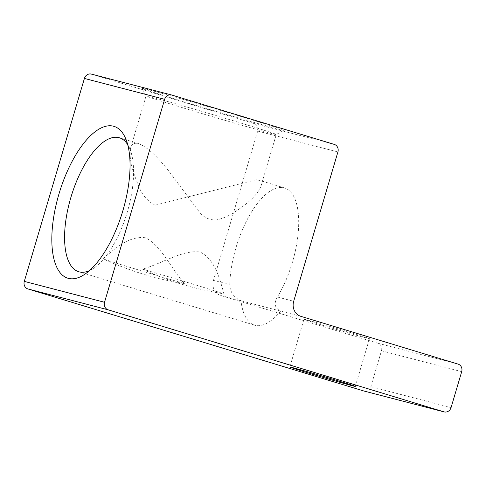 <?xml version="1.0" encoding="UTF-8"?>
<svg xmlns="http://www.w3.org/2000/svg" width="486" height="486" viewBox="0 0 486 486"><rect width="100%" height="100%" fill="white"/><g stroke="black" fill="none" stroke-linecap="round" stroke-linejoin="round"><path stroke-width="0.36" stroke-dasharray="2.43 1.82" d="M363.917 391.017A6.172 5.613 104.6 0 0 370.842 386.674L381.474 350.783A6.172 5.613 104.6 0 0 377.859 343.231L220.699 295.482A12.344 11.227 -75.4 0 1 213.463 280.386L257.689 131.086A6.172 5.613 104.6 0 0 254.069 123.535L91.538 74.158L171.765 95.037M220.699 295.482L280.635 311.089C274.687 308.081 273.612 303.398 277.403 297.025A69.996 29.117 -73.1 0 0 298.465 229.526A69.996 29.117 -73.1 0 0 284.553 187.954A69.996 29.117 -73.1 0 0 249.348 215.675A69.996 29.117 -73.1 0 0 229.75 284.626C230.036 292.056 233.778 297.432 240.989 300.767A69.996 29.117 -73.1 0 0 254.603 325.17A69.996 29.117 -73.1 0 0 255.071 325.304A69.996 29.117 -73.1 0 0 280.635 311.089L300.925 316.368M322.947 325.401A34.154 0.522 -163.5 0 0 369.451 338.681A34.154 0.522 -163.5 0 0 336.853 328.481A34.154 0.522 -163.5 0 0 303.957 319.284A34.154 0.522 -163.5 0 0 322.947 325.401M183.07 101.519A74.079 1.13 16.5 0 1 141.888 88.264A74.079 1.13 16.5 0 1 213.239 108.202A74.079 1.13 16.5 0 1 283.933 130.339A74.079 1.13 16.5 0 1 183.07 101.519M127.727 144.719A69.996 29.117 106.9 0 1 129.92 149.081A69.996 29.117 106.9 0 1 126.943 213.226A69.996 29.117 106.9 0 1 93.731 268.193A69.996 29.117 106.9 0 1 89.485 270.599M184.334 283.551C157.768 279.572 130.619 271.328 102.892 258.807C113.056 250.412 128.292 235.424 145.393 237.769C161.188 245.418 170.61 267.895 184.334 283.551A67.906 1.039 16.5 0 1 102.892 258.807M142.538 269.129C166.832 280.75 193.981 289 223.979 293.872C220.17 280.799 215.656 259.597 200.104 252.009C182.754 249.604 162.616 263.315 142.538 269.129A67.906 1.039 16.5 0 1 223.979 293.872M155.034 205.207L256.997 179.583C260.605 180.743 261.899 183.046 260.867 186.496C257.568 194.485 248.674 203.099 234.197 212.346C228.608 216.076 222.691 218.591 216.446 219.891C209.253 220.34 203.288 217.364 198.555 210.948L169.602 172.123C157.683 156.717 147.428 147.24 138.844 143.686C134.579 142.465 131.846 143.88 130.649 147.926C128.899 156.99 131.53 169.511 138.54 185.488C141.56 194.321 147.058 200.9 155.034 205.207M183.805 108.086A67.906 1.039 -163.5 0 0 276.261 134.507A67.906 1.039 -163.5 0 0 276.273 134.494A67.906 1.039 -163.5 0 0 211.459 114.21A67.906 1.039 -163.5 0 0 146.055 95.918A67.906 1.039 -163.5 0 0 146.055 95.936A67.906 1.039 -163.5 0 0 183.805 108.086M461.7 371.662L381.474 350.783M377.859 343.231L458.079 364.117M254.069 123.535L334.295 144.415M337.91 151.966L257.689 131.086M370.842 386.674L451.069 407.56M213.463 280.386L229.75 284.626M277.403 297.025L293.69 301.265M129.92 149.081L125.898 139.16M93.731 268.193L84.874 274.201M284.553 187.954L256.997 179.583M138.844 143.686L119.428 137.787M254.603 325.17L78.732 271.741M260.867 186.496L276.273 134.494L283.933 130.339M130.649 147.926L146.055 95.918L141.888 88.264M355.315 386.413L369.451 338.681M289.82 367.015L303.957 319.284"/><path stroke-width="0.73" d="M458.079 364.117A6.172 5.613 -75.4 0 1 461.7 371.662L451.069 407.56A6.172 5.613 -75.4 0 1 444.143 411.903A6.172 5.613 -75.4 0 1 443.943 411.842L108.141 309.819A6.172 5.613 -75.4 0 1 104.526 302.274L164.639 99.326A6.172 5.613 -75.4 0 1 171.57 94.983A6.172 5.613 -75.4 0 1 171.765 95.037L334.295 144.415A6.172 5.613 -75.4 0 1 337.91 151.966L293.69 301.265A12.344 11.227 104.6 0 0 300.925 316.368L458.079 364.117M91.538 74.158A6.172 5.613 104.6 0 0 91.344 74.097A6.172 5.613 104.6 0 0 84.418 78.44L24.3 281.388A6.172 5.613 104.6 0 0 27.921 288.939L363.716 390.963A6.172 5.613 104.6 0 0 363.917 391.017L444.143 411.903M336.324 380.295A34.154 0.522 16.5 0 1 355.315 386.413A34.154 0.522 16.5 0 1 308.81 373.133A34.154 0.522 16.5 0 1 289.82 367.015A34.154 0.522 16.5 0 1 336.324 380.295M89.485 270.599A69.996 29.117 106.9 0 1 79.2 271.868A69.996 29.117 106.9 0 1 78.732 271.741A69.996 29.117 106.9 0 1 71.217 196.295A69.996 29.117 106.9 0 1 119.428 137.787A69.996 29.117 106.9 0 1 127.727 144.719M68.398 278.369A79.358 33.012 -73.1 0 0 84.874 274.201A79.358 33.012 -73.1 0 0 122.521 211.884A79.358 33.012 -73.1 0 0 125.898 139.16A79.358 33.012 -73.1 0 0 65.416 175.695A79.358 33.012 -73.1 0 0 68.398 278.369M104.526 302.274L24.3 281.388M27.921 288.939L108.141 309.819M443.943 411.842L363.716 390.963M84.418 78.44L164.639 99.326M91.344 74.097L171.57 94.983"/></g></svg>

